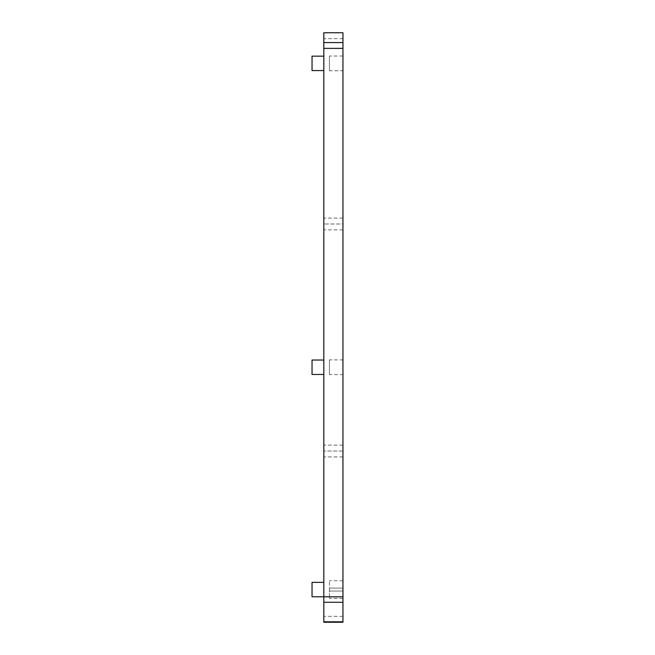 <?xml version="1.0" encoding="UTF-8"?>
<svg xmlns="http://www.w3.org/2000/svg" width="655" height="655" viewBox="0 0 655 655"><rect width="100%" height="100%" fill="white"/><g stroke="black" fill="none" stroke-linecap="round" stroke-linejoin="round"><path stroke-width="0.49" stroke-dasharray="3.27 2.46" d="M323.816 32.75L323.816 622.25L342.958 622.25L323.816 622.25M323.816 57.042L323.816 70.584L323.816 57.042M323.816 583.237L323.816 596.779L323.816 583.237M323.816 360.921L323.816 374.464L323.816 360.921M329.416 591.039L329.416 580.731L329.416 598.4L329.416 591.039L342.958 591.039L342.958 580.731L342.958 588.092L329.416 588.092L342.958 588.092L342.958 598.4L342.958 591.039L329.416 591.039M329.416 374.611L329.416 359.89L329.416 374.611L342.958 374.611L342.958 359.89L329.416 359.89M342.958 359.89L342.958 374.611M342.958 32.75L342.958 38.637L323.816 38.637M342.958 622.25L342.958 223.994L323.816 223.994L342.958 223.994L342.958 38.637M342.958 451.025L323.816 451.025L342.958 451.025M342.958 70.732L342.958 56.011L342.958 70.732L329.416 70.732L329.416 56.011L329.416 70.732M342.958 56.011L329.416 56.011M312.042 374.464L312.042 360.037M312.042 596.779L312.042 582.352M312.042 70.584L312.042 56.158M342.958 218.099L323.816 218.099M342.958 229.88L323.816 229.88M342.958 445.138L323.816 445.138M342.958 456.92L323.816 456.92M342.958 616.363L323.816 616.363M342.958 580.731L329.416 580.731M342.958 598.4L329.416 598.4"/><path stroke-width="0.98" d="M342.958 32.75L342.958 622.25L323.816 622.25L323.816 32.75L342.958 32.75L323.816 32.75M323.816 360.037L312.042 360.037L312.042 374.464L323.816 374.464M323.816 582.352L312.042 582.352L312.042 596.779L323.816 596.779M323.816 56.158L312.042 56.158L312.042 70.584L323.816 70.584M342.958 596.82L323.816 596.82M342.958 48.372L323.816 48.372M342.958 42.575L323.816 42.575M342.958 621.8L323.816 621.8M342.958 602.264L323.816 602.264"/></g></svg>
